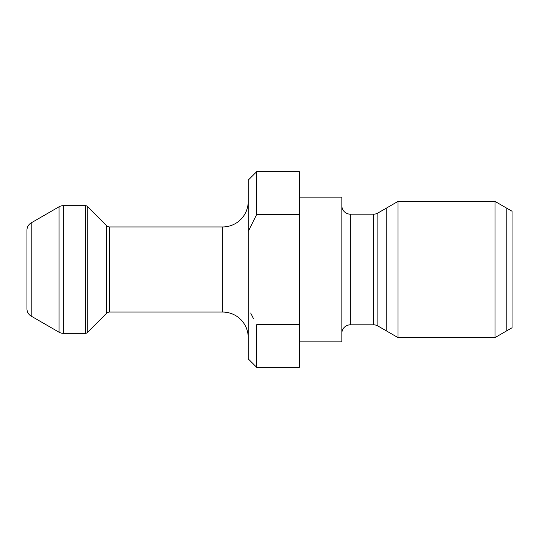 <?xml version="1.0" encoding="UTF-8"?>
<svg xmlns="http://www.w3.org/2000/svg" width="539" height="539" viewBox="0 0 539 539"><rect width="100%" height="100%" fill="white"/><g stroke="black" fill="none" stroke-linecap="round" stroke-linejoin="round"><path stroke-width="0.81" d="M256.732 367.369L248.223 358.859L248.223 231.44L256.732 214.347L248.223 231.44L248.223 180.141L256.732 171.631L256.732 214.347L299.286 214.347L299.286 367.369L256.732 367.369L256.732 324.653L299.286 324.653M256.732 171.631L299.286 171.631L299.286 214.347M250.662 312.97L253.546 318.771M106.554 225.7L106.554 313.3L87.271 332.583A2.554 2.554 180 0 1 85.465 333.331L85.465 205.669A2.554 2.554 0 0 1 87.271 206.417L106.554 225.7A4.258 4.258 -0 0 0 109.565 226.946L222.695 226.946A25.528 25.528 -0 0 0 248.223 201.418M222.695 226.946L222.695 312.054A25.528 25.528 180 0 1 248.223 337.582M222.695 312.054L109.565 312.054A4.258 4.258 180 0 0 106.554 313.3M85.465 205.669L63.272 205.669A8.509 8.509 0 0 0 59.02 206.814L31.208 222.87A8.509 8.509 0 0 0 26.95 230.241L26.95 308.759A8.509 8.509 0 0 0 31.208 316.13L31.208 222.87M85.465 333.331L63.272 333.331L63.272 205.669M31.208 316.13L59.02 332.186A8.509 8.509 180 0 0 63.272 333.331M26.95 308.759L26.95 230.241M299.286 197.159L341.841 197.159L341.841 341.841L299.286 341.841M341.841 205.669A8.509 8.509 -0 0 0 350.35 214.178L350.35 324.822A8.509 8.509 180 0 0 341.841 333.331M350.35 214.178L373.601 214.178L373.601 324.822L350.35 324.822M373.601 324.822A8.509 8.509 180 0 1 377.859 325.96L397.991 337.582L397.991 201.418L377.859 213.04L377.859 325.96M373.601 214.178A8.509 8.509 -0 0 0 377.859 213.04M495.031 337.582L512.05 327.759L512.05 211.241L495.031 201.418L495.031 337.582L397.991 337.582M495.031 201.418L397.991 201.418M386.2 330.778L386.2 208.222M506.822 208.222L506.822 330.778M109.565 226.946L109.565 312.054M59.02 332.186L59.02 206.814M87.271 332.583L87.271 206.417"/></g></svg>
